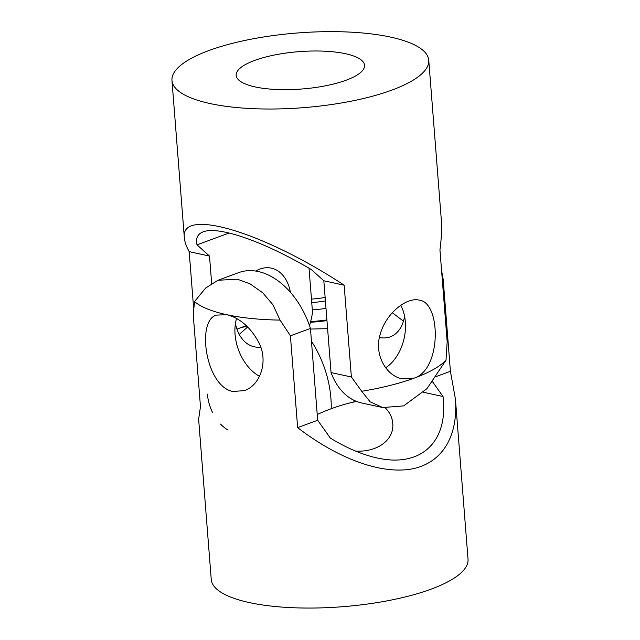<?xml version="1.0" encoding="UTF-8"?>
<svg xmlns="http://www.w3.org/2000/svg" width="640" height="640" viewBox="0 0 640 640"><rect width="100%" height="100%" fill="white"/><g stroke="black" fill="none" stroke-linecap="round" stroke-linejoin="round"><path stroke-width="0.96" d="M310.496 329.048L327.272 328.68M310.472 322.264A62.384 18.144 -4.5 0 0 326.96 320.608M353.848 400.232A100.616 66.992 69.8 0 1 353.92 401.904M331.216 408.824A84.52 56.272 -110.2 0 0 311.456 341.248M326 308.424A64.392 18.728 175.5 0 1 312.312 309.872M310.656 321.568A64.392 18.728 -4.5 0 0 326.912 319.936M325.136 297.424A40.488 11.776 175.5 0 1 311.464 299.104M325.408 300.888A39.28 11.424 175.5 0 1 311.736 302.592M236.968 329.2A64.392 42.872 69.8 0 1 239.2 328.264A64.392 42.872 69.8 0 1 247.272 326.544M317.224 414.512C330.496 408.416 343.624 404.064 356.6 401.44M385.408 408.016C389.88 412.552 392.32 417.68 392.744 423.416C394.4 438.408 379.464 452.16 355.696 451.152M432.512 381.688L443.016 396.512C448.608 442.04 420.824 467.928 377.08 457.952C362.224 454.688 346.64 448.056 330.32 438.072L317.68 420.24L310.448 328.432A72.448 48.232 -110.2 0 0 238.584 272.656L217.968 280.264L205.632 288.056L194.512 301.592L193.24 314.8L200.464 406.6L198.64 419.28L211.248 579.472A128.792 37.464 -4.5 0 0 249.48 602.616A128.792 37.464 -4.5 0 0 390.56 600.192A128.792 37.464 -4.5 0 0 468.032 559.264L455.424 399.072C458.304 437.064 441.752 463.4 411.44 469.016C380.992 474.392 338.144 458.816 297.64 427.632L290.416 335.824L280.056 320.112M259.512 376.296A40.248 26.8 69.8 0 1 236.552 318.528M379.456 337.48A40.248 26.8 -110.2 0 0 390.272 336.832A40.248 26.8 -110.2 0 0 404.568 316.2M443.016 396.512L423.608 392.312M441.576 270.544L443.184 279.488L450.408 371.296L436.088 376.576M443.184 279.488L442.304 279.808M310.448 328.432L290.416 335.824M317.68 420.24L297.64 427.632M194.512 301.592A128.792 37.464 -4.5 0 0 226.824 314.712C239.832 317.976 250.528 327.296 258.912 342.656C268.784 361.984 259.856 385.52 244.44 390.608L232.864 391.488C205.424 386.408 196.184 319.944 216.592 315.088L226.824 314.712A128.792 37.464 -4.5 0 0 280.064 320.104L272.96 304.792L262.728 292.792L250.168 283.936L237.416 279.2L217.976 280.264M392.312 312.752L403.448 321.176M450.408 371.296L455.424 399.072M346.088 80.224A64.392 18.728 175.5 0 1 276.68 89.496A64.392 18.728 175.5 0 1 236.168 75.384A64.392 18.728 175.5 0 1 254.632 60.44A64.392 18.728 175.5 0 1 324.04 51.168A64.392 18.728 175.5 0 1 364.56 65.28A64.392 18.728 175.5 0 1 346.088 80.224M229.152 233L197.024 244.848C195.536 238.312 197.568 233.984 203.12 231.88C218.512 225.688 263.936 241.512 311.352 269.584L323.824 280.784L331.056 372.592A72.448 49.776 102.2 0 0 361.84 403.024L382.752 407.552L403.696 405.88L427.016 388.592L446.024 360.176A128.792 37.464 175.5 0 1 414.48 378.024L402.24 378.824C385.976 375.872 373.592 354.072 380.392 333.656C386.384 312.816 406.872 296.944 419.248 300.144C441.008 302.288 441.712 368.96 414.48 378.024A128.792 37.464 175.5 0 1 361.696 391.28L370.16 401.84L382.752 407.544M211.656 283.408L209.504 256.048L197.024 244.848M309.032 268.232L312.52 312.528A72.448 49.776 -77.8 0 1 309.528 325.672M290.4 292.296A40.248 27.656 102.2 0 0 271.352 268.144A40.248 27.656 102.2 0 0 259.816 269.096A40.248 27.656 102.2 0 0 255.664 271.064M235.432 323.504A40.248 27.656 102.2 0 0 254.328 346.816A40.248 27.656 102.2 0 0 260.704 347.12M400.776 305.312A40.248 27.656 -77.8 0 1 385.688 367.8M209.504 256.048L189.176 251.648C186.288 246.376 184.68 241.792 184.36 237.904C179.688 207.032 262.944 231.664 344.152 285.184L323.824 280.784M446.016 360.176L447.168 341.664L439.944 249.856C441.52 238.336 441.92 227.616 441.144 217.688L428.752 60.224A128.792 37.464 175.5 0 1 303.304 107.68A128.792 37.464 175.5 0 1 171.968 80.432A128.792 37.464 175.5 0 1 208.904 50.544A128.792 37.464 175.5 0 1 347.72 32A128.792 37.464 175.5 0 1 428.752 60.224M351.384 376.984L361.704 391.264M344.152 285.184L351.376 376.992L331.056 372.592M239.224 334.392L247.688 326.944M193.616 308L189.176 251.648M207.424 394.136A34.856 23.208 -110.2 0 0 212.592 412.6M220.528 424.08A34.856 23.208 -110.2 0 0 228.016 430.056M239.2 328.264L246.312 325.64M184.36 237.904L171.968 80.432"/></g></svg>
